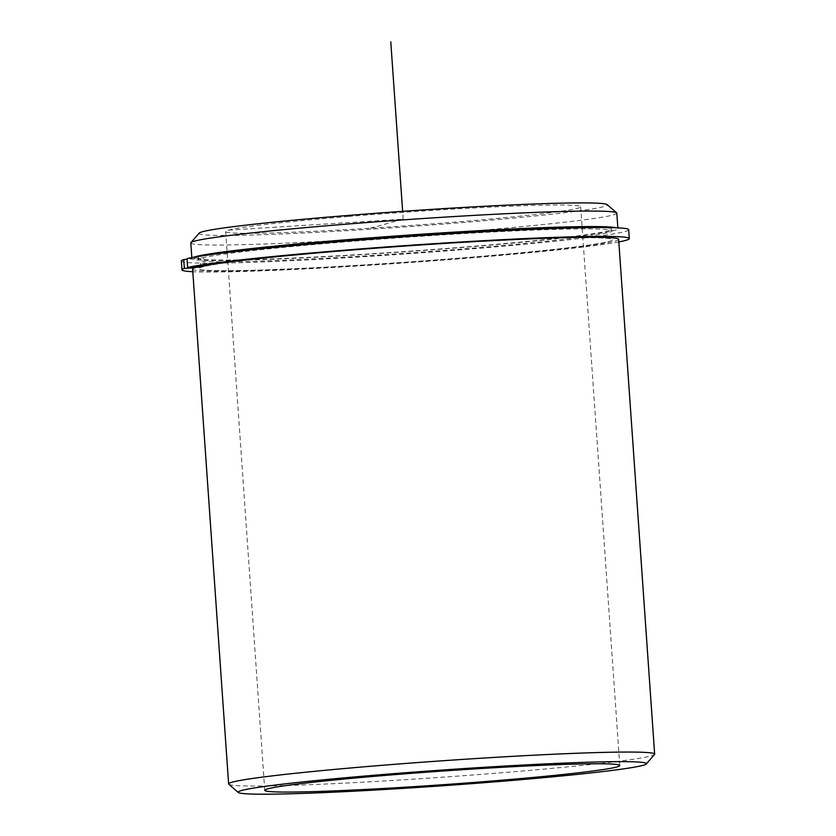 <?xml version="1.0" encoding="UTF-8"?>
<svg xmlns="http://www.w3.org/2000/svg" width="836" height="836" viewBox="0 0 836 836"><rect width="100%" height="100%" fill="white"/><g stroke="black" fill="none" stroke-linecap="round" stroke-linejoin="round"><path stroke-width="0.63" stroke-dasharray="4.18 3.13" d="M341.725 251.082A207.307 7.963 176 0 0 198.843 268.67A207.307 7.963 176 0 0 469.55 257.331A207.307 7.963 176 0 0 612.433 239.744A207.307 7.963 176 0 0 341.725 251.082M205.52 255.367A207.307 7.963 176 0 0 198.09 258.031A207.307 7.963 176 0 0 468.797 246.693A207.307 7.963 176 0 0 611.691 229.106A207.307 7.963 176 0 0 603.968 227.507M348.33 216.493A177.943 6.834 176 0 0 225.678 231.593A177.943 6.834 176 0 0 458.044 221.864A177.943 6.834 176 0 0 580.696 206.764A177.943 6.834 176 0 0 348.33 216.493M192.625 269.108A213.525 8.193 176 0 0 471.462 257.425A213.525 8.193 176 0 0 618.64 239.315M193.555 257.3A213.525 8.193 176 0 0 191.883 258.46A213.525 8.193 176 0 0 470.72 246.787A213.525 8.193 176 0 0 617.898 228.667A213.525 8.193 176 0 0 616.08 227.747M190.796 242.942A213.525 8.193 176 0 0 469.633 231.269A213.525 8.193 176 0 0 616.811 213.149M199.177 233.139A204.632 7.858 176 0 0 466.269 222.261A204.632 7.858 176 0 0 607.145 204.611M228.803 784.241A213.525 8.193 176 0 0 507.462 772.265A213.525 8.193 176 0 0 654.515 754.48M618.828 241.928A224.205 8.611 -4 0 1 406.233 262.797A224.205 8.611 -4 0 1 192.813 271.721M628.672 229.701A224.205 8.611 -4 0 1 405.617 253.925A224.205 8.611 -4 0 1 181.349 260.978M198.111 266.851L204.224 266.465A207.307 7.963 -4 0 1 428.962 244.655A207.307 7.963 -4 0 1 612.433 239.744A207.307 7.963 -4 0 1 406.191 262.149A207.307 7.963 -4 0 1 198.843 268.67A207.307 7.963 -4 0 1 200.943 267.363L194.83 267.75M200.943 267.363L200.326 258.502L187.065 259.327M204.224 266.465L203.608 257.592A207.307 7.963 -4 0 1 428.335 235.783A207.307 7.963 -4 0 1 611.816 230.882A207.307 7.963 -4 0 1 405.575 253.277A207.307 7.963 -4 0 1 198.216 259.797A207.307 7.963 -4 0 1 200.326 258.502M187.013 258.637L203.608 257.592M228.73 230.088L403.182 219.178L370.39 228.197M403.182 219.178L402.638 211.341M198.09 258.031L198.216 259.797M611.691 229.106L611.816 230.882M225.678 231.593L264.751 790.333M580.696 206.764L619.769 765.504M191.82 257.613L191.883 258.46M617.846 227.831L617.898 228.667"/><path stroke-width="1.25" d="M603.968 227.507A207.307 7.963 176 0 0 340.983 240.444A207.307 7.963 176 0 0 205.52 255.367M387.402 775.233A177.943 6.834 176 0 0 264.751 790.333A177.943 6.834 176 0 0 497.117 780.594A177.943 6.834 176 0 0 619.769 765.504A177.943 6.834 176 0 0 387.402 775.233M646.259 763.958L654.515 754.48A213.525 8.193 176 0 0 654.651 754.156L618.64 239.315A213.525 8.193 176 0 0 339.803 250.988A213.525 8.193 176 0 0 192.625 269.108L228.625 783.938A213.525 8.193 176 0 0 228.803 784.241L238.291 792.486A204.632 7.858 176 0 0 505.341 781.002A204.632 7.858 176 0 0 646.259 763.958A204.632 7.858 176 0 0 379.168 774.836A204.632 7.858 176 0 0 238.291 792.486M616.08 227.747A213.525 8.193 176 0 0 339.061 240.35A213.525 8.193 176 0 0 193.555 257.3M617.846 227.831L616.811 213.149A213.525 8.193 176 0 0 616.634 212.846A213.525 8.193 176 0 0 337.974 224.832A213.525 8.193 176 0 0 190.932 242.618A213.525 8.193 176 0 0 190.796 242.942L191.82 257.613M616.634 212.846L607.145 204.611A204.632 7.858 176 0 0 340.095 216.096A204.632 7.858 176 0 0 199.177 233.139L190.932 242.618M654.651 754.156A213.525 8.193 176 0 0 375.803 765.828A213.525 8.193 176 0 0 228.625 783.938M629.299 238.573A224.205 8.611 -4 0 0 430.498 243.903A224.205 8.611 -4 0 0 187.64 267.499L187.013 258.637A224.205 8.611 -4 0 1 429.882 235.031A224.205 8.611 -4 0 1 628.672 229.701L629.299 238.573A224.205 8.611 -4 0 1 618.828 241.928M192.813 271.721A224.205 8.611 -4 0 1 181.976 269.85A224.205 8.611 -4 0 1 184.359 268.408L183.732 259.536A224.205 8.611 -4 0 0 181.349 260.978L181.976 269.85M194.83 267.75L184.359 268.408M187.065 259.327L183.732 259.536M187.64 267.499L198.111 266.851M402.638 211.341L390.778 41.8"/></g></svg>
